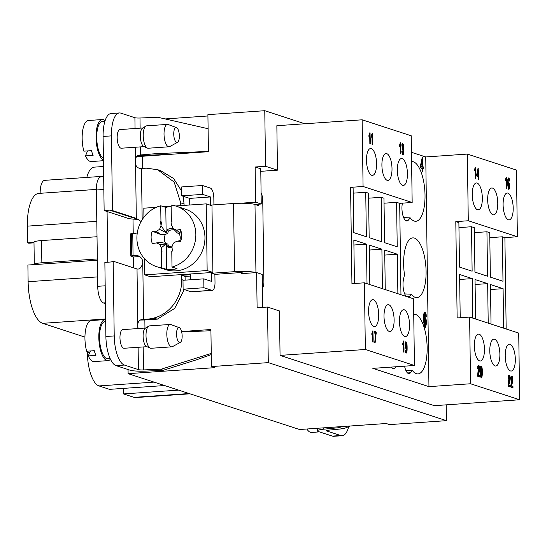 <?xml version="1.0" encoding="UTF-8"?>
<svg xmlns="http://www.w3.org/2000/svg" width="547" height="547" viewBox="0 0 547 547"><rect width="100%" height="100%" fill="white"/><g stroke="black" fill="none" stroke-linecap="round" stroke-linejoin="round"><path stroke-width="0.82" d="M165.132 118.938L207.928 115.978M136.784 156.435A11.22 1.538 179.2 0 0 142.555 156.257L208.428 151.697L207.908 114.644L264.769 110.706L265.548 166.274L277.473 170.165L260.789 171.32M304.85 123.766L264.769 110.706M366.476 160.298A13.463 4.978 -94 0 1 370.592 148.51A13.463 4.978 -94 0 1 376.404 160.572A13.463 4.978 -94 0 1 372.452 175.382A13.463 4.978 -94 0 1 366.476 160.298M381.902 165.331A13.463 4.978 -94 0 1 386.025 153.543A13.463 4.978 -94 0 1 391.837 165.597A13.463 4.978 -94 0 1 387.885 180.407A13.463 4.978 -94 0 1 381.902 165.331M397.334 170.356A13.463 4.978 -94 0 1 401.457 158.568A13.463 4.978 -94 0 1 407.269 170.63A13.463 4.978 -94 0 1 403.317 185.433A13.463 4.978 -94 0 1 397.334 170.356M362.141 119.8L411.235 135.793L412.164 202.479L363.071 186.479L362.141 119.8L276.85 125.707L277.473 170.165M372.104 133.509L372.528 144.757L372.11 144.62L371.994 135.929L371.187 137.297L372.104 133.509M369.84 132.771L370.257 144.018L369.847 143.882L369.724 135.191L368.924 136.559L369.84 132.771M403.33 148.798L403.077 154.869L402.161 153.741L401.792 151.369L402.209 151.321L402.989 153.734L402.674 144.606L402.182 146.418L401.765 146.035L402.585 143.471L403.33 148.798L402.633 148.846L402.948 148.107M400.356 142.712L400.773 153.96L400.363 153.823L400.24 145.133L399.44 146.507L400.356 142.712M411.467 152.305L425.744 156.955L428.951 386.647L372.835 368.363L414.441 365.485L365.348 349.485L364.411 282.806L351.933 283.667L350.586 187.347L363.071 186.479M414.441 365.485L413.511 298.799L364.411 282.806M399.447 321.506A13.463 4.978 86 0 0 399.618 324.521A13.463 4.978 86 0 0 405.43 336.583A13.463 4.978 86 0 0 409.464 322.805A13.463 4.978 86 0 0 403.563 309.718A13.463 4.978 86 0 0 399.447 321.506M384.015 316.481A13.463 4.978 86 0 0 384.185 319.496A13.463 4.978 86 0 0 389.997 331.557A13.463 4.978 86 0 0 394.031 317.78A13.463 4.978 86 0 0 388.138 304.693A13.463 4.978 86 0 0 384.015 316.481M368.582 311.448A13.463 4.978 86 0 0 368.753 314.47A13.463 4.978 86 0 0 374.565 326.532A13.463 4.978 86 0 0 378.599 312.754A13.463 4.978 86 0 0 372.705 299.66A13.463 4.978 86 0 0 368.582 311.448M406.79 347.919L406.12 349.136L405.819 341.731L407.18 346.853L406.223 353.102L405.416 352.145L405.088 350.012L405.484 350.018L406.154 351.974L406.79 347.919L406.093 347.967L405.751 348.938M372.719 330.921L373.143 342.162L372.733 342.032L372.61 333.335L371.803 334.709L372.719 330.921M403.577 340.972L404.001 352.22L403.59 352.083L403.467 343.386L402.66 344.76L403.577 340.972M374.702 342.675L375.741 333.397L374.093 332.863L374.08 331.55L376.254 332.261L375.126 342.812L374.702 342.675M422.981 171.984L422.434 171.806L422.38 168.257L420.438 167.621L422.325 157.016L422.776 157.167L422.913 166.767L423.515 166.965L423.542 168.633L422.934 168.435L422.981 171.984C422.407 171.649 422.202 170.411 422.38 168.257C421.272 168.579 420.616 167.813 420.411 165.953L422.325 157.016C422.872 159.423 423.07 162.671 422.913 166.767C423.747 167.594 423.754 168.148 422.934 168.435L422.981 171.984M402.407 203.156A11.22 4.15 86 0 0 402.777 214.971A11.22 4.15 86 0 0 406.927 220.981A11.22 4.15 86 0 0 408.377 220.12L410.236 217.87A29.921 11.063 86 0 0 415.016 221.241A29.921 11.063 86 0 0 424.896 191.614A29.921 11.063 86 0 0 411.597 161.577M408.513 297.171A11.22 4.15 86 0 0 409.436 296.433L411.296 294.19A29.921 11.063 86 0 0 416.082 297.554A29.921 11.063 86 0 0 425.901 266.97A29.921 11.063 86 0 0 411.959 238.027A29.921 11.063 86 0 0 403.638 264.078A29.921 11.063 86 0 0 404.5 274.738L403.488 279.401A11.22 4.15 86 0 0 406.216 296.419M391.467 367.071A11.22 4.15 86 0 0 393.785 368.637A11.22 4.15 86 0 0 395.871 366.77M404.589 366.162A11.22 4.15 86 0 0 409.06 373.615A11.22 4.15 86 0 0 410.503 372.753L412.363 370.504A29.921 11.063 86 0 0 417.149 373.874A29.921 11.063 86 0 0 427.022 344.248A29.921 11.063 86 0 0 413.723 314.21M425.846 313.513L426.291 316.351L425.744 316.316L425.518 314.689L424.499 314.067L424.007 319.14L424.91 317.499L426.441 322.06L425.313 327.386L423.481 320.398L424.752 312.221L425.846 313.513C426.701 315.448 425.826 317.923 425.518 314.689C424.834 313.219 424.369 313.575 424.11 315.763L424.007 319.14L425.067 317.52C425.874 317.971 426.339 319.715 426.462 322.757C425.498 329.82 424.499 328.788 423.467 319.667C423.583 312.563 424.383 310.511 425.846 313.513L425.156 313.561L424.424 312.364M424.848 313.718L423.802 314.115L424.848 313.718M477.545 368.275L478.399 365.382L478.133 375.064L479.787 375.604L479.801 376.917L477.579 376.192L478.495 366.524L477.975 368.555L477.545 368.275M510.727 379.078L511.582 376.192L511.315 385.874L512.963 386.414L512.983 387.727L510.761 387.002L511.677 377.334L511.151 379.365L510.727 379.078M425.744 156.955L467.343 154.076L468.28 220.756L455.795 221.624L457.142 317.944L469.62 317.082L518.72 333.075L519.65 399.761L470.55 383.762L428.951 386.647M469.62 317.082L470.55 383.762M505.216 355.967A13.463 4.978 86 0 0 505.38 358.982A13.463 4.978 86 0 0 511.192 371.044A13.463 4.978 86 0 0 515.233 357.266A13.463 4.978 86 0 0 509.332 344.179A13.463 4.978 86 0 0 505.216 355.967M489.784 350.935A13.463 4.978 86 0 0 489.955 353.957A13.463 4.978 86 0 0 495.767 366.018A13.463 4.978 86 0 0 499.801 352.241A13.463 4.978 86 0 0 493.9 339.147A13.463 4.978 86 0 0 489.784 350.935M474.352 345.909A13.463 4.978 86 0 0 474.522 348.931A13.463 4.978 86 0 0 480.334 360.986A13.463 4.978 86 0 0 484.368 347.208A13.463 4.978 86 0 0 478.475 334.121A13.463 4.978 86 0 0 474.352 345.909M481.668 366.77L482.372 372.815L481.497 377.628L480.567 376.206L481.045 366.237L481.668 366.77L480.724 366.449M508.108 378.23L508.963 375.345L508.696 385.026L510.351 385.56L510.372 386.873L508.142 386.148L509.059 376.48L508.539 378.51L508.108 378.23M506.207 177.201L506.631 188.448L506.214 188.312L506.098 179.614L505.291 180.989L506.207 177.201M475.35 167.15L475.774 178.39L475.364 178.26L475.24 169.563L474.434 170.938L475.35 167.15M478.536 176.647L478.57 179.307L478.16 179.17L478.119 176.51L476.663 176.031L478.078 168.079L478.987 176.79L478.126 176.674M472.246 194.759A13.463 4.978 -94 0 1 476.362 182.972A13.463 4.978 -94 0 1 482.174 195.033A13.463 4.978 -94 0 1 478.222 209.836A13.463 4.978 -94 0 1 472.246 194.759M487.671 199.785A13.463 4.978 -94 0 1 491.794 187.997A13.463 4.978 -94 0 1 497.606 200.058A13.463 4.978 -94 0 1 493.654 214.868A13.463 4.978 -94 0 1 487.671 199.785M503.103 204.817A13.463 4.978 -94 0 1 507.226 193.029A13.463 4.978 -94 0 1 513.031 205.084A13.463 4.978 -94 0 1 509.086 219.894A13.463 4.978 -94 0 1 503.103 204.817M467.343 154.076L516.443 170.069L517.373 236.755L504.895 237.617L506.166 328.986M468.28 220.756L517.373 236.755M507.999 183.19L508.683 181.96L508.983 189.378L507.609 184.134L508.56 178.001L509.38 178.965L509.715 181.098L508.368 179.382L507.999 183.19L507.595 183.218M507.848 179.204L508.635 179.122L507.807 179.423M189.959 393.813L135.704 397.573A29.921 11.063 -94 0 1 134.049 397.354L123.533 393.929A18.701 6.913 86 0 0 123.15 388.411M164.579 385.539L109.503 389.355L98.98 385.929A29.921 11.063 -94 0 1 87.342 352.637L87.322 351.167M84.949 337.28A7.48 2.769 86 0 0 84.334 336.904L42.673 323.332A37.401 13.832 -94 0 1 28.123 281.712L27.89 265.035L34.352 264.591M33.996 242.841L28.765 243.203L27.582 242.813L27.35 226.143A37.401 13.832 -94 0 1 38.796 193.399L96.368 189.412M103.656 176.257L44.738 180.339A14.96 5.532 86 0 0 40.157 193.303M86.795 177.426A29.921 11.063 -94 0 1 94.275 167.143L103.52 166.5M103.404 158.322A18.701 6.913 -94 0 1 96.737 138.364A18.701 6.913 -94 0 1 102.446 121.407L104.935 121.229M105.106 120.689A20.574 7.603 86 0 0 102.323 119.54A20.574 7.603 86 0 0 96.026 137.55A20.574 7.603 86 0 0 103.431 160.182M103.438 160.702L91.294 161.543A20.574 7.603 -94 0 1 85.496 155.874L93.127 155.348A20.574 7.603 86 0 1 91.479 150.637L83.855 151.163A20.574 7.603 -94 0 1 88.45 120.497L102.323 119.54M85.496 155.874L87.438 151.204L88.429 150.849M110.145 358.613L107.827 358.77A18.701 6.913 -94 0 1 99.52 337.827A18.701 6.913 -94 0 1 105.243 321.458L105.68 321.424M105.66 319.605A20.574 7.603 86 0 0 105.113 319.592A20.574 7.603 86 0 0 98.822 337.602A20.574 7.603 86 0 0 107.957 360.637A20.574 7.603 86 0 0 110.446 359.242M107.957 360.637L94.091 361.594A20.574 7.603 -94 0 1 88.293 355.926L95.916 355.393A20.574 7.603 86 0 1 94.275 350.689L86.645 351.215A20.574 7.603 -94 0 1 91.246 320.549L105.113 319.592M88.293 355.926L90.234 351.256L91.226 350.901M319.434 431.884L311.517 432.438A20.574 7.603 -94 0 1 306.894 429.005M133.222 233.446L133.017 219.087M139.758 256.605A7.48 6.872 -72 0 0 139.095 256.618L133.55 257.001L133.7 267.9M171.908 221.665L171.355 220.721L171.136 205.043A31.794 29.217 108 0 1 176.216 206.171L185.33 209.139A31.794 29.217 108 0 1 203.265 248.42A31.794 29.217 108 0 1 165.632 269.603L156.517 266.628A31.794 29.217 108 0 1 136.976 235.634A31.794 29.217 108 0 1 160.729 205.768L165.782 207.409A31.794 29.217 108 0 1 170.979 206.554A31.794 29.217 108 0 1 171.156 206.547M176.216 206.171A31.794 29.217 108 0 1 195.758 237.172A31.794 29.217 108 0 1 171.997 267.039L177.05 268.68A31.794 29.217 108 0 1 166.65 269.404L161.597 267.757A31.794 29.217 108 0 1 156.517 266.628M172.052 247.641A9.743 8.95 108 0 1 167.806 247.087L168.469 246A8.581 7.884 -72 0 0 171.977 246.847M161.597 267.757L161.379 252.078A16.458 15.118 108 0 1 161.03 251.969L161.317 247.743L165.939 244.106L166.411 244.092L167.806 247.087M166.295 244.037L166.65 269.404M161.03 251.969L162.015 251.381L161.379 252.078M162.015 251.381L161.324 247.736M161.317 247.743L159.731 244.331L156.415 242.916L152.346 243.579A16.458 15.118 108 0 1 152.175 231.169L156.257 231.272L159.533 229.398L161.009 225.795L160.627 221.597A16.458 15.118 108 0 1 160.948 221.439L160.729 205.768M160.948 221.439L161.577 222.499L161.009 225.569M161.009 225.795L166.138 232.769L167.573 229.514A9.743 8.95 108 0 1 173.139 228.475M165.782 207.409L166.138 232.769M171.355 220.721A16.458 15.118 108 0 1 171.963 220.926L171.662 225.302L173.249 228.714L176.565 230.13L180.489 229.487A16.458 15.118 108 0 1 181.618 235.347A16.458 15.118 108 0 1 180.66 241.323L176.736 241.227L173.461 243.1L171.963 246.738L172.38 251.066A16.458 15.118 108 0 1 171.779 251.36L171.997 267.039M171.779 251.36L172.353 250.731M168.469 246L167.881 244.037L166.411 244.092M167.881 244.037L160.633 242.307L156.415 242.916M165.939 244.106L159.731 244.331M152.175 231.169L160.524 234.403L165.413 234.417A8.581 7.884 -72 0 0 165.529 243.183M160.524 234.403L156.257 231.272M165.734 232.434L159.533 229.398M165.413 234.417L167.744 233.419L166.267 232.694M161.577 222.499L160.627 221.597M167.744 233.419L168.278 231.196L167.573 229.514M174.541 230.048A8.581 7.884 -72 0 0 168.278 231.196M179.792 240.748A8.581 7.884 -72 0 0 180.243 237.781A8.581 7.884 -72 0 0 179.149 233.658L177.419 233.022L173.249 228.714M179.149 233.658L180.079 233.179L176.565 230.13M180.079 233.179L180.489 229.487M180.66 241.323L180.195 240.687L176.736 241.227M144.517 258.724L144.743 274.874L207.156 270.553L206.219 203.867L175.628 205.987M171.149 206.294L163.902 206.8M156.271 207.327L143.813 208.188L143.936 217.145M207.156 270.553L212.906 272.427L211.976 205.74L206.219 203.867M144.743 274.874L150.5 276.748L212.906 272.427M326.668 430.496L326.675 430.961L340.699 435.528A26.181 9.682 86 0 0 342.148 435.713L333.827 436.294A26.181 9.682 -94 0 1 332.385 436.103L318.354 431.535A13.463 1.846 -0.8 0 1 317.369 430.858A13.463 1.846 -0.8 0 1 323.667 429.204L323.646 427.843M326.675 430.961A4.485 0.615 -0.8 0 1 326.347 430.735A4.485 0.615 -0.8 0 1 328.446 430.181L343.796 428.643L338.935 427.672L323.667 429.204M342.148 435.713A26.181 9.682 86 0 0 348.719 426.598M350.148 426.004L343.796 428.643M338.935 427.672L341.506 426.605M144.128 146.637L121.325 148.216A9.354 3.46 -94 0 1 120.805 148.148A9.354 3.46 -94 0 1 117.174 137.748A9.354 3.46 -94 0 1 120.032 129.557L142.835 127.977M177.515 142.343A7.48 2.769 86 0 0 178.459 130.425A7.48 2.769 86 0 0 176.496 127.629A7.48 2.769 86 0 0 173.789 135.212A7.48 2.769 86 0 0 177.515 142.343L169.679 146.589A11.22 4.15 -94 0 1 169.002 146.787A11.22 4.15 -94 0 1 164.093 135.882A11.22 4.15 -94 0 1 167.45 124.401L146.651 125.844A11.22 4.15 86 0 0 145.878 126.104L142.521 128.176A9.354 3.46 86 0 0 140.367 137.523A9.354 3.46 86 0 0 143.793 146.487A9.354 3.46 86 0 0 143.943 146.548M145.878 126.104A11.22 4.15 86 0 0 143.287 137.324A11.22 4.15 86 0 0 147.396 148.08A11.22 4.15 86 0 0 148.203 148.23L169.002 146.787M167.45 124.401A11.22 4.15 -94 0 1 168.148 124.511L176.496 127.629M180.312 342.395A7.48 2.769 86 0 0 181.255 330.477A7.48 2.769 86 0 0 179.293 327.68A7.48 2.769 86 0 0 176.585 335.263A7.48 2.769 86 0 0 180.312 342.395L172.476 346.641A11.22 4.15 -94 0 1 171.799 346.839A11.22 4.15 -94 0 1 166.883 335.933A11.22 4.15 -94 0 1 170.247 324.453L149.447 325.889A11.22 4.15 86 0 0 148.668 326.156L145.317 328.227A9.354 3.46 86 0 0 143.157 337.574A9.354 3.46 86 0 0 146.582 346.538A9.354 3.46 86 0 0 146.74 346.6M146.924 346.689L124.121 348.268A9.354 3.46 -94 0 1 120.025 339.181A9.354 3.46 -94 0 1 122.829 329.609L145.632 328.029M148.668 326.156A11.22 4.15 86 0 0 146.083 337.376A11.22 4.15 86 0 0 150.193 348.131A11.22 4.15 86 0 0 150.993 348.282L171.799 346.839M170.247 324.453A11.22 4.15 -94 0 1 170.944 324.556L179.293 327.68M138.111 347.297L138.425 369.628L124.395 365.054A26.181 9.682 -94 0 1 114.214 335.926L113.167 261.213L137.017 268.98L137.81 325.909C137.57 321.547 139.485 319.366 143.56 319.38L142.767 262.451A7.48 6.872 -72 0 0 138.152 255.818A7.48 6.872 -72 0 0 135.731 255.524L133.058 255.709L132.75 233.48A2.619 0.362 179.2 0 0 131.458 233.651L130.521 233.89L130.836 256.119L131.765 255.88A2.619 0.362 -0.8 0 1 133.058 255.709M114.214 335.926L105.892 336.501A26.181 9.682 86 0 0 116.073 365.628L130.104 370.203A13.463 1.846 179.2 0 0 145.358 371.112L163.006 370.36L196.305 359.864L211.258 354.6M105.892 336.501L104.86 262.41L110.405 262.02A7.48 6.872 -72 0 0 113.167 261.213M142.767 262.451C141.741 267.36 139.827 269.534 137.017 268.98M140.353 320.07L144.798 319.981M190.746 276.03L185.077 276.426L181.713 275.326L181.768 279.654A37.408 34.372 108 0 1 148.312 319.045L154.199 318.388L157.317 319.133L144.852 320.002L144.955 328.077M138.049 328.556L137.81 325.909L137.851 328.569M148.312 319.051L143.56 319.38M138.425 369.628A4.485 0.615 179.2 0 0 143.505 369.929L161.256 369.17L163.006 370.36M211.245 353.424L161.256 369.17M181.679 331.974L210.93 330.73M184.277 289.568L174.678 308.405L157.324 319.14M185.077 276.426L185.132 280.146M190.794 279.749L190.725 274.703L181.713 275.326M190.965 291.742A8.978 3.316 86 0 0 191.457 291.811L212.263 290.368A8.978 3.316 -94 0 1 211.764 290.307L203.908 287.743L203.785 278.854L182.985 280.296L183.108 289.185L190.965 291.742L211.764 290.307M189.754 205.009L189.659 198.39L210.465 196.947L210.574 205.098L233.562 203.505L234.513 271.668L211.525 273.261L214.896 274.362L215.005 282.512A8.978 3.316 -94 0 1 212.263 290.368M211.525 273.261L211.641 281.411L203.785 278.854M244.167 273.445L241.35 272.529L214.896 274.362M234.513 271.668A16.458 2.263 -0.8 0 1 255.941 272.625L255.955 272.625M258.341 204.222L258.355 205.556L254.991 204.455A16.458 2.263 179.2 0 0 233.562 203.505M202.479 185.495L202.609 194.39L181.802 195.826L181.679 186.937L202.479 185.495L210.335 188.052A8.978 3.316 86 0 1 213.829 198.041L213.925 204.865M210.465 196.947L202.609 194.39M181.802 195.826L189.659 198.39M146.206 168.155L157.604 169.707L174.185 182.124L180.701 202.841L180.736 205.631M180.701 202.841L184.065 203.935L184.086 205.398M140.394 146.897L140.504 154.965C136.907 155.15 135.239 157.304 135.519 161.427C135.239 166.11 137.215 168.462 141.454 168.476L146.89 168.127M160.435 170.596L173.563 178.459L181.741 191.259M183.197 196.284L184.059 203.84M138.665 219.347L137.728 219.292A13.463 1.846 -0.8 0 1 127.984 218.315L104.135 210.54L109.68 210.157A7.48 6.872 108 0 1 112.101 210.451A7.48 6.872 108 0 1 112.463 210.581L136.312 218.356L135.321 147.246M141.092 221.535L136.312 218.356M132.75 233.48L135.417 233.295A7.48 6.872 -72 0 0 137.276 232.892M140.504 154.965L157.522 153.591L208.421 151.423M171.341 154.261L142.35 155.498A13.463 1.846 -0.8 0 1 138.022 155.587M135.054 128.518L134.904 117.708L120.88 113.14A26.181 9.682 86 0 0 119.431 112.949A26.181 9.682 86 0 0 111.424 135.875L112.463 210.581M134.904 117.708A4.485 0.615 179.2 0 0 139.991 118.008L157.734 117.256L208.106 128.723M111.424 135.875L103.103 136.449A26.181 9.682 -94 0 1 111.109 113.53L119.431 112.949M103.103 136.449L104.135 210.54M262.416 287.989A7.48 2.769 86 0 0 263.893 281.849L262.751 200.346A7.48 2.769 86 0 0 261.097 193.194M183.108 289.185L203.908 287.743M181.577 331.55L210.91 329.52L211.429 366.565L214.793 367.659L128.114 373.663L128.06 369.54M178.602 390.114L123.533 393.929M105.434 303.578L103.533 302.963A14.96 5.532 -94 0 1 97.715 286.313L96.368 189.994A14.96 5.532 -94 0 1 100.949 176.893L103.663 176.708M107.082 211.504L107.786 262.204M128.114 373.663L299.537 429.511L386.209 423.508L389.58 424.602L446.441 420.664L268.29 362.627L211.429 366.565M27.582 242.813L33.989 242.369M400.958 294.71L399.686 203.34L396.596 202.335L384.042 203.204M399.686 203.34L412.164 202.479M396.596 202.335L397.218 246.793L384.596 242.677L383.973 198.226L381.17 197.31L381.792 241.767L369.163 237.651L368.541 193.194L365.738 192.284L366.36 236.735L353.731 232.625L353.116 188.168L350.586 187.347M365.738 192.284L353.184 193.153M381.17 197.31L368.616 198.178M385.252 289.589L384.698 250.088L397.32 254.205L397.874 293.705M354.442 283.496L353.841 240.037L366.463 244.147L367.016 283.647M369.82 284.563L369.266 245.063L381.895 249.172L382.442 288.679M397.32 254.205L384.767 255.073M381.895 249.172L369.334 250.047M262.69 307.387L262.232 274.409L256.618 272.584L257.111 307.776L267.51 307.052L279.435 310.942L280.057 355.393L434.359 405.669L519.65 399.761M280.057 355.393L365.348 349.485M446.441 420.664L446.215 404.848M267.51 307.052L268.29 362.627M256.618 272.584L241.364 273.637L241.35 272.529M412.363 370.504L405.778 370.244M411.296 294.19L404.712 293.93M410.236 217.87L403.645 217.61M455.795 221.624L458.878 222.629L459.501 267.086L472.129 271.196L471.507 226.738L458.954 227.614M491.021 324.05L490.468 284.549L503.09 288.659L503.643 328.166M504.895 237.617L502.365 236.796L489.811 237.665M471.507 226.738L474.311 227.655L474.933 272.112L487.555 276.221L486.939 231.771L489.743 232.68L490.365 277.138L502.987 281.254L502.365 236.796M460.212 317.732L459.603 274.491L472.232 278.608L472.786 318.108M475.589 319.024L475.035 279.524L487.664 283.633L488.211 323.133M503.09 288.659L490.536 289.534M487.664 283.633L475.104 284.502M472.232 278.608L459.678 279.476M265.548 166.274L255.141 166.999L255.634 202.192L261.247 204.017L260.755 168.825L255.141 166.999M240.413 203.245L255.634 202.192M254.977 204.455L261.247 204.017M486.939 231.771L474.379 232.639M366.463 244.147L353.909 245.015M97.352 260.228L34.358 264.598A11.972 1.641 -0.8 0 1 34.297 264.433A11.972 1.641 -0.8 0 1 41.852 262.799L97.332 258.957M130.836 256.119L133.55 257.001M97.024 236.728L41.545 240.571A11.972 1.641 179.2 0 0 33.989 242.205L34.297 264.433M478.105 175.259L478.03 170.247L477.052 174.917L478.105 175.259L476.355 174.965M477.052 174.917C478.099 175.416 478.427 173.864 478.03 170.247L477.052 174.917L476.642 174.944M478.03 170.247L477.606 170.274M478.413 168.189L478.051 168.216M478.516 175.396L477.818 175.279M477.75 170.267L477.743 169.652M478.974 175.539L477.825 175.443M478.297 176.838L478.276 175.587M475.616 167.232C475.418 170.582 476.266 176.92 475.364 178.26L475.24 169.563C473.757 172.92 474.912 167.218 475.616 167.232L475.336 167.252M474.96 169.584L474.946 168.674M475.24 169.563L474.42 169.932M506.474 177.29C506.276 180.633 507.117 186.978 506.214 188.312L506.098 179.614C504.607 182.972 505.763 177.276 506.474 177.29L506.194 177.303M505.811 179.635L505.797 178.725M506.098 179.614L505.278 179.984M507.595 183.71L508.266 183.662C508.026 187.047 508.354 188.387 509.257 187.683C509.51 184.223 509.182 182.883 508.266 183.662C508.026 187.047 508.354 188.387 509.257 187.683C509.51 184.223 509.182 182.883 508.266 183.662L508.648 183.142L507.951 183.19M508.108 188.271L509.257 187.683M508.731 179.142L508.238 178.192M508.607 189.214L508.977 188.209M508.799 183.183L508.348 182.199M507.595 183.635L507.937 183.19M511.315 385.874C512.231 385.621 512.792 386.237 512.983 387.727C511.93 387.823 511.206 387.269 510.795 386.066C512.464 381.382 512.792 378.476 511.78 377.348L510.727 379.078L511.773 376.22C513.585 376.733 512.799 382.852 511.315 385.874L510.809 385.908M512.963 386.414L510.624 385.922M512.293 387.775L512.272 386.462M510.857 377.43L511.677 377.334M511.855 377.382L511.26 376.363M478.133 375.064C479.056 374.811 479.61 375.433 479.801 376.917C478.755 377.013 478.023 376.459 477.613 375.256C479.281 370.572 479.616 367.666 478.604 366.538L477.545 368.275L478.598 365.41C480.41 365.922 479.623 372.042 478.133 375.064L477.634 375.098M479.787 375.604L477.442 375.112M479.11 376.965L479.09 375.652M477.675 366.62L478.495 366.524M478.673 366.572L478.085 365.553M480.758 368.035L481.401 376.493L481.798 375.727L481.128 367.372L480.758 368.035C480.15 373.252 481.278 379.16 481.798 375.727C482.379 370.729 481.264 364.767 480.758 368.035L480.287 368.063M481.401 376.493L480.656 376.534M481.121 377.464L481.456 376.48M481.189 367.379L480.977 366.818M480.389 367.434L481.128 367.372M508.696 385.026C509.619 384.773 510.173 385.389 510.372 386.873C509.319 386.968 508.587 386.421 508.177 385.218C509.845 380.534 510.18 377.621 509.168 376.493L508.108 378.23L509.161 375.372C510.973 375.878 510.187 381.997 508.696 385.026L508.197 385.061M510.351 385.56L508.006 385.074M509.674 386.92L509.654 385.608M508.238 376.575L509.059 376.48M509.236 376.527L508.648 375.509M422.359 166.589L422.263 159.909L420.951 166.131L422.359 166.589L420.26 166.179M420.951 166.131C422.879 168.305 422.263 163.225 422.263 159.909L420.951 166.131L420.417 166.165M422.263 159.909L421.696 159.95M422.776 157.167L422.284 157.201M422.913 166.767L422.216 166.596M422.12 159.922L422.093 158.097M423.515 166.965L422.216 166.814M422.845 168.681L422.824 167.013M422.934 168.435L422.387 168.476M424.356 319.776L425.19 325.875L425.682 325.13L424.862 319.079L424.356 319.776C424.034 324.282 424.479 326.067 425.682 325.13C426.017 320.521 425.58 318.737 424.356 319.776L423.665 319.824L424.171 319.127L424.862 319.079M425.19 325.875L424.021 325.486M423.487 320.72L423.665 319.824M425.306 314.115L425.156 313.561M424.007 319.14L423.46 319.174M424.944 327.277L425.621 325.315M425.443 319.66L424.575 317.684M406.551 347.441L405.956 342.887L405.559 343.482C405.286 346.832 405.614 348.152 406.551 347.441C406.783 343.892 406.448 342.572 405.559 343.482C405.286 346.832 405.614 348.152 406.551 347.441L405.3 347.947M405.101 343.017L405.956 342.887M405.484 350.018L405.088 350.046M406.154 351.974L405.375 352.008M405.853 352.952L406.25 351.947M406.503 347.94L406.503 347.591M405.99 342.887L405.491 341.937M372.986 331.003C372.787 334.354 373.635 340.692 372.733 342.032L372.61 333.335C371.126 336.692 372.281 330.99 372.986 331.003L372.705 331.024M372.329 333.355L372.316 332.446M372.61 333.335L371.789 333.704M403.843 341.061C403.645 344.405 404.493 350.75 403.59 352.083L403.467 343.386C401.983 346.743 403.139 341.048 403.843 341.061L403.563 341.075M403.187 343.407L403.173 342.497M403.467 343.386L402.647 343.755M376.254 332.261L374.08 331.824M375.577 333.369L375.563 332.309M376.274 333.321L375.639 333.362M372.37 133.598C372.172 136.941 373.02 143.287 372.11 144.62L371.994 135.929C370.51 139.28 371.666 133.584 372.37 133.598L372.09 133.618M371.707 135.943L371.7 135.034M371.994 135.929L371.174 136.292M370.107 132.859C369.902 136.203 370.75 142.548 369.847 143.882L369.724 135.191C368.24 138.541 369.396 132.846 370.107 132.859L369.82 132.88M369.444 135.205L369.43 134.295M369.724 135.191L368.91 135.553M402.989 153.734L402.168 153.755M401.901 144.675L402.674 144.606M402.763 144.613L402.264 143.676M402.715 154.739L403.153 153.652M402.893 149.263L402.633 148.846M400.623 142.801C400.418 146.152 401.266 152.49 400.363 153.823L400.24 145.133C398.756 148.483 399.912 142.788 400.623 142.801L400.336 142.822M399.96 145.146L399.946 144.237M400.24 145.133L399.426 145.502M375.741 333.397C374.825 333.649 374.271 333.034 374.08 331.55C376.001 331.161 376.534 332.679 375.673 336.118C375.078 337.738 375.55 342.668 374.702 342.675L375.741 333.397M402.161 153.741C401.368 149.516 402.517 152.996 402.9 153.721C403.563 153.379 403.713 152.141 403.351 150.015C402.517 149.263 402.448 148.545 403.146 147.861C403.283 144.538 402.961 144.059 402.182 146.418C400.848 142.145 404.657 143.232 403.659 147.97C403.782 148.394 404.383 158.233 402.161 153.741M405.416 352.145C405.067 349.841 405.163 349.601 405.696 351.427C406.223 352.487 406.578 351.96 406.756 349.841C406.968 346.6 406.489 349.588 406.004 349.123L404.958 345.157C405.32 340.938 406.004 340.658 407.009 344.33C407.385 351.748 406.852 354.353 405.416 352.145M478.57 179.307L478.119 176.51C477.285 176.749 476.793 176.175 476.642 174.78L478.078 168.079L478.516 175.396C479.685 176.216 478.044 176.722 478.57 179.307M480.567 376.206C479.692 371.639 480.314 363.454 481.668 366.77C483.035 368.938 482.222 382.722 480.567 376.206M509.38 178.965C510.303 184.161 508.368 176.25 508.081 180.654C507.773 184.216 508.286 181.836 508.799 181.973L509.845 185.898C509.12 191.197 508.368 190.424 507.595 183.587C507.684 178.26 508.286 176.722 509.38 178.965L508.689 179.013M332.385 436.103L340.699 435.528M116.073 365.628L124.395 365.054M135.731 255.524L139.095 256.618M152.285 318.6L155.04 318.409M131.765 255.88L131.458 233.651M143.505 369.929L143.191 346.948M181.768 279.654L183.614 280.249M137.728 219.292L109.68 210.157M142.172 219.696L141.454 168.476M157.522 153.591L145.365 154.432M139.991 118.008L140.135 128.169M254.991 204.455L255.941 272.625M42.673 323.332L105.646 318.969M28.123 281.712L97.585 276.905M84.334 336.904L84.956 336.863M87.342 352.637L89.729 352.473M98.98 385.929L154.056 382.114M134.049 397.354L189.125 393.539M103.533 302.963L105.421 302.833M97.715 286.313L105.188 285.801M96.368 189.994L103.841 189.474M142.555 156.257L142.719 168.387M27.35 226.143L96.805 221.33M410.503 372.753L407.508 372.958M409.436 296.433L406.818 296.618M408.377 220.12L405.375 220.325M41.852 262.799L41.545 240.571M405.559 343.482L405.026 343.516M317.369 430.858L317.335 428.28M143.793 146.487L147.396 148.08M146.582 346.538L150.193 348.131M160.982 170.773L157.618 169.673M402.777 149.242L402.086 149.29M402.797 148.162L402.107 148.21"/></g></svg>
